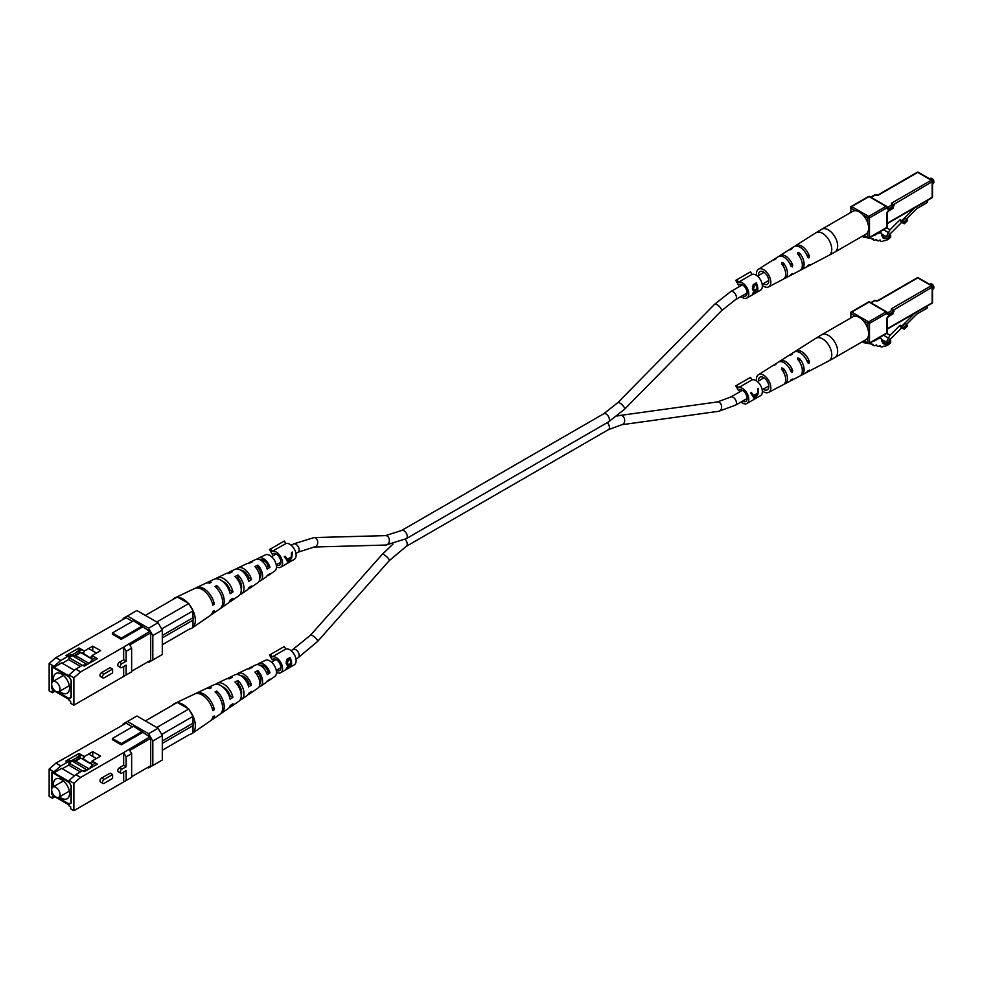 <?xml version="1.0" encoding="UTF-8"?>
<svg xmlns="http://www.w3.org/2000/svg" width="983" height="983" viewBox="0 0 983 983"><rect width="100%" height="100%" fill="white"/><g stroke="black" fill="none" stroke-linecap="round" stroke-linejoin="round"><path stroke-width="1.47" d="M867.94 237.911L863.897 237.198A2.396 1.388 -60 0 1 863.627 237.1A2.396 1.388 -60 0 1 863.135 236.006L863.135 235.773M872.953 235.822A11.98 6.918 120 0 0 877.635 233.401L881.014 232.75L882.992 237.911A11.44 6.611 120 0 0 883.336 238.119A11.44 6.611 120 0 0 886.457 238.562A4.976 2.875 120 0 0 890.684 235.244L890.684 237.186A11.218 6.476 -60 0 1 883.545 240.688A3.809 2.199 -60 0 1 881.014 241.327A3.809 2.199 -60 0 1 880.264 240.11L879.908 240.049A3.809 2.199 -60 0 1 877.377 240.688A3.809 2.199 -60 0 1 876.627 239.459L876.271 239.397A3.809 2.199 -60 0 1 873.74 240.036A3.809 2.199 -60 0 1 872.99 238.808L868.947 238.095M881.788 235.859L886.457 238.562M889.468 234.544L890.684 235.244M933.838 181.904A2.396 1.388 60 0 0 933.85 181.683A2.396 1.388 60 0 0 932.154 178.746L931.737 178.501A2.998 1.733 -120 0 0 930.237 178.353L929.513 178.771M932.511 183.956L933.236 183.538A2.998 1.733 -120 0 0 933.85 182.174A2.998 1.733 -120 0 0 931.737 178.501L932.154 178.746M881.825 234.089L886.31 236.682L890.008 229.789L900.109 219.701L900.92 221.814L904.311 223.768L907.493 220.597L906.916 219.098L903.733 222.269L904.311 223.768M883.508 229.727L888.902 232.848M901.743 222.293L889.05 234.974L889.05 236.731L886.31 236.682M886.703 227.884L890.008 229.789M900.109 219.701L901.804 220.683L914.694 207.818M903.733 222.269L901.804 220.683M902.038 221.286L905.22 218.115L906.916 219.098M927.497 200.421L927.497 201.441A1.192 0.688 120 0 1 926.65 202.903L916.906 208.531L906.535 218.877M859.326 211.996A13.172 7.606 -120 0 0 852.728 211.345L821.751 229.236A13.172 7.606 60 0 1 828.337 229.887A13.172 7.606 60 0 1 837.663 246.02A13.172 7.606 60 0 1 834.936 252.053L865.912 234.163A13.172 7.606 -120 0 0 867.928 223.608A13.172 7.606 -120 0 0 859.326 211.996M788.477 261.429A7.852 4.534 -120 0 1 789.865 263.579L792.728 265.238L792.224 266.897L790.971 266.172L792.224 266.897M773.338 259.942A10.96 6.328 60 0 1 774.1 259.303L778.229 256.686A11.169 6.451 60 0 1 790.971 266.172M792.728 265.238A11.243 6.488 -120 0 0 779.875 255.641A11.243 6.488 -120 0 0 779.114 256.268M806.613 254.671L809.439 256.293A12.029 6.942 -120 0 0 795.566 245.676A12.029 6.942 -120 0 0 794.805 246.303M809.439 256.293L808.898 257.939L807.682 257.239L808.898 257.939M789.03 249.977A11.735 6.783 60 0 1 789.791 249.35L793.92 246.721A11.943 6.893 60 0 1 807.682 257.239M756.541 275.412A10.186 5.873 60 0 1 756.418 273.852A10.186 5.873 60 0 1 758.409 269.268A10.186 5.873 60 0 1 766.298 271.836A10.186 5.873 60 0 1 770.819 282.17A10.186 5.873 60 0 1 768.583 286.889A10.186 5.873 60 0 1 762.329 285.439M768.583 286.889L783.316 279.184A10.874 6.279 -120 0 0 785.712 274.134A10.874 6.279 -120 0 0 781.657 263.972L781.657 262.51L783.353 262.916A10.96 6.328 60 0 1 787.457 273.188A10.96 6.328 60 0 1 785.061 278.287A10.96 6.328 60 0 1 784.127 278.619M781.657 263.972L781.657 262.51M790.197 275.449A11.243 6.488 -120 0 0 791.118 275.117L799.793 270.583A11.661 6.734 -120 0 0 802.349 265.164A11.661 6.734 -120 0 0 797.754 253.97L797.754 252.545L799.437 252.914A11.735 6.783 60 0 1 804.106 264.218A11.735 6.783 60 0 1 801.526 269.674A11.735 6.783 60 0 1 800.592 270.018M797.754 253.97L797.754 252.545M789.791 249.35A11.735 6.783 60 0 1 792.163 248.711L790.467 249.768A11.661 6.734 -120 0 0 788.145 250.395L779.875 255.641M774.1 259.303A10.96 6.328 60 0 1 776.066 258.713L774.371 259.77A10.874 6.279 -120 0 0 772.441 260.36L758.409 269.268M791.118 275.117A11.243 6.488 -120 0 0 792.728 273.544L790.971 274.49A11.169 6.451 60 0 1 789.386 276.014L785.061 278.287M806.662 266.848A12.029 6.942 -120 0 0 807.596 266.504A12.029 6.942 -120 0 0 809.439 264.611L807.682 265.545A11.943 6.893 60 0 1 805.863 267.413L801.526 269.674M783.353 262.916L783.353 266.147A7.704 4.448 60 0 1 784.815 269.453M763.189 283.706A7.311 4.215 -120 0 0 767.231 284.357A7.311 4.215 -120 0 0 768.78 280.991A7.311 4.215 -120 0 0 765.56 273.606A7.311 4.215 -120 0 0 759.92 271.713A7.311 4.215 -120 0 0 758.446 275.031A7.311 4.215 -120 0 0 758.471 275.535M55.146 691.43L52.32 690.766L52.32 692.732L49.15 690.889L49.15 663.513L55.92 657.639L126.131 617.693L132.484 621.367M123.674 659.826L119.447 662.272A2.359 1.364 120 0 0 117.899 664.348A2.359 1.364 120 0 0 118.267 666.241L120.725 667.666A2.359 1.364 -60 0 1 120.356 665.761A2.359 1.364 -60 0 1 121.904 663.685L126.131 661.24L123.674 659.826L123.674 647.084L149.846 631.381L133.541 620.752L112.369 632.978L112.369 634.195L121.265 639.331L142.437 627.105M80.655 671.917L73.885 677.791L69.007 674.977L75.789 669.116L80.655 671.917L123.674 647.084L126.131 651.336L126.131 661.24M73.885 677.791L73.885 705.167L131.636 671.819L131.636 648.153L126.131 651.336M123.674 666.511L123.674 676.427M110.133 667.641L101.667 672.532A2.359 1.364 120 0 0 100.119 674.608A2.359 1.364 120 0 0 100.487 676.501L102.945 677.926A2.359 1.364 -60 0 1 102.576 676.034A2.359 1.364 -60 0 1 104.124 673.945L112.59 669.054L110.133 667.641M120.725 667.666A2.359 1.364 -60 0 0 121.904 667.543L126.131 665.098L126.131 675.002M51.988 686.257L51.78 688.739L54.249 690.164M57.432 692.007L69.142 698.766L71.255 697.549L71.255 680.433L69.142 676.759L51.78 666.744L51.78 683.21M52.32 692.732L54.016 691.749L54.016 690.766L69.007 699.429L69.007 700.4L70.702 701.383L70.702 703.337L73.885 705.167M149.846 660.723L150.694 660.232L150.694 632.855L129.781 644.934M71.489 656.091L67.569 656.546L60.799 660.453L54.016 666.327L54.016 667.297L69.007 675.96L69.007 674.977M54.016 666.327L49.15 663.513M51.78 685.372L51.78 688.739M54.016 667.297L61.646 662.898L74.425 670.283M80.151 652.22L73.922 655.808L72.226 654.838L65.873 655.563L79.009 647.981L79.009 650.451M78.37 651.287L72.226 654.838M75.789 669.116L82.56 665.196L84.255 666.179L97.378 658.598L92.095 655.538L100.561 650.648L92.771 646.15L84.292 651.041L79.009 647.981M147.733 661.952L148.58 662.431L152.82 659.986L152.82 635.546L148.58 628.211L127.409 615.985L123.17 618.43L123.17 619.401M149.846 631.381L150.694 632.855M55.92 657.639L60.799 660.453M67.569 656.546L65.873 655.563M152.82 659.986L162.306 654.518L162.306 630.066L152.82 635.546M148.58 628.211L158.066 622.731L136.895 610.504L127.409 615.985M158.066 622.731L162.306 630.066M131.636 671.242L150.694 660.232M129.178 643.902L131.636 648.153M142.437 625.888L121.265 638.114L112.369 632.978M121.265 638.114L121.265 639.331M80.692 652.638L73.922 656.546M68.921 659.433L62.273 663.267M92.771 649.824L92.771 646.15M82.56 665.196L86.799 664.705M73.922 655.808L72.865 655.931M112.59 669.054L112.59 672.913L104.124 677.803A2.359 1.364 -60 0 1 102.945 677.926M60.012 689.046A5.898 3.404 60 0 1 58.796 691.749A5.898 3.404 60 0 1 54.249 690.164A5.898 3.404 60 0 1 51.669 684.229A5.898 3.404 60 0 1 52.885 681.526A5.898 3.404 60 0 1 57.432 683.111A5.898 3.404 60 0 1 60.012 689.046M59.594 691.282A11.378 6.574 -120 0 0 67.2 693.224A11.378 6.574 -120 0 0 69.56 688.014A11.378 6.574 -120 0 0 64.595 676.562A11.378 6.574 -120 0 0 55.822 673.515A11.378 6.574 -120 0 0 53.475 678.725A11.378 6.574 -120 0 0 53.696 681.059M92.095 657.111L90.35 658.106L78.751 651.41L76.699 651.79L81.134 649.222M89.318 663.255L92.476 659.335L82.56 652.872L82.56 653.609M92.476 659.335L95.56 657.541M89.084 663.39L75.568 655.587M71.255 680.433L68.921 676.882L52.197 666.978M82.351 665.319L68.921 657.566L68.921 659.765L80.446 666.425M51.988 667.101L51.988 682.571M51.988 688.616L53.807 689.673M57.874 692.02L68.921 698.397L71.046 697.18L71.046 680.555M87.131 664.508L72.312 655.612L68.921 657.566M86.049 664.791L87.131 664.176M92.095 656.374L90.35 657.381M89.342 648.964L96.408 653.044M82.56 652.872L84.292 651.876M241.597 587.711A8.933 5.161 60 0 1 240.982 587.416M260.851 575.116A7.95 4.583 60 0 1 259.709 574.391M248.158 588.903A11.771 6.795 -120 0 0 249.756 588.264L257.816 582.698A10.985 6.34 -120 0 0 259.844 577.832A10.985 6.34 -120 0 0 254.867 566.589L257.829 565.114L257.829 567.363A8.22 4.743 60 0 1 260.851 574.994A8.22 4.743 60 0 1 259.831 578.188M229.236 602.014A13.615 7.852 -120 0 0 230.808 601.313L238.869 595.759A12.828 7.409 -120 0 0 241.24 590.07A12.828 7.409 -120 0 0 234.962 576.493L237.935 575.006L237.935 577.955A9.203 5.308 60 0 1 241.646 586.876A9.203 5.308 60 0 1 241.216 589.308M249.756 588.264A11.771 6.795 -120 0 0 251.464 585.954L248.699 587.773A12.042 6.955 60 0 1 246.93 590.205L241.695 593.818A12.558 7.25 60 0 1 240.11 594.482M240.565 585.438A11.771 6.795 -120 0 0 241.634 586.433M211.026 614.854A15.445 8.921 -120 0 0 211.873 614.375A15.445 8.921 -120 0 0 214.368 610.504L212.795 611.549A15.605 9.007 60 0 1 210.264 615.493L192.127 627.99A17.362 10.027 -120 0 0 195.334 620.285A17.362 10.027 -120 0 0 189.596 604.987L193 610.873L193 617.717L162.306 635.448M230.808 601.313A13.615 7.852 -120 0 0 232.922 598.229L230.157 600.06A13.885 8.011 60 0 1 227.995 603.267L221.544 607.703A14.512 8.38 60 0 1 220.683 608.182M267.069 575.792A9.928 5.738 -120 0 0 268.691 575.202A9.928 5.738 -120 0 0 269.969 573.654L267.216 575.485A10.199 5.886 60 0 1 265.877 577.144L260.63 580.756A10.715 6.181 60 0 1 259.021 581.371M268.691 575.202L274.736 571.037A9.338 5.394 -120 0 0 276.469 566.896A9.338 5.394 -120 0 0 272.524 557.644A9.338 5.394 -120 0 0 265.41 554.867L258.775 558.025A9.928 5.738 -120 0 0 257.448 559.143M257.829 565.114A10.715 6.181 60 0 1 262.608 576.013A10.715 6.181 60 0 1 260.63 580.756M237.935 575.006A12.558 7.25 60 0 1 244.005 588.252A12.558 7.25 60 0 1 241.695 593.818M211.873 614.375L219.934 608.821A14.671 8.466 -120 0 0 222.637 602.321A14.671 8.466 -120 0 0 215.068 586.409L216.752 585.561A14.512 8.38 60 0 1 224.222 601.277A14.512 8.38 60 0 1 221.544 607.703M162.306 644.737L189.596 628.973A17.362 10.027 -120 0 0 192.127 627.99M248.588 563.32A10.715 6.181 60 0 1 249.94 562.227A10.715 6.181 60 0 1 252.238 561.895L249.277 563.357A10.985 6.34 -120 0 0 246.844 563.689L237.997 567.891A11.771 6.795 -120 0 0 236.633 568.96M227.786 573.138A12.558 7.25 60 0 1 229.162 572.094A12.558 7.25 60 0 1 232.344 571.787L229.371 573.261A12.828 7.409 -120 0 0 226.065 573.568L217.218 577.771A13.615 7.852 -120 0 0 215.83 578.79M206.221 583.103A14.512 8.38 60 0 1 207.044 582.6A14.512 8.38 60 0 1 211.173 582.341L209.477 583.177A14.671 8.466 -120 0 0 205.287 583.447L196.44 587.65A15.445 8.921 -120 0 0 195.605 588.141M176.498 597.418A17.362 10.027 -120 0 0 174.777 597.947A17.362 10.027 -120 0 0 172.664 599.63M188.036 603.12A17.362 10.027 -120 0 0 178.058 597.357L188.761 603.537L189.596 604.987M174.777 597.947L194.671 588.485A15.605 9.007 60 0 1 212.795 605.184L214.368 604.14A15.445 8.921 -120 0 0 196.44 587.65M207.044 582.6L214.122 579.245A13.885 8.011 60 0 1 230.157 593.695L232.922 591.877A13.615 7.852 -120 0 0 217.218 577.771M229.162 572.094L234.9 569.366A12.042 6.955 60 0 1 248.699 581.42L251.464 579.589A11.771 6.795 -120 0 0 237.997 567.891M249.94 562.227L255.678 559.499A10.199 5.886 60 0 1 267.216 569.132L269.969 567.302A9.928 5.738 -120 0 0 258.775 558.025M237.935 577.955L236.829 578.545M257.829 567.363L256.256 568.199M229.248 590.697L230.034 590.205A9.769 5.64 -120 0 0 222.207 581.076M247.925 579.048L249.166 578.274A8.786 5.075 -120 0 0 240.823 570.214M266.59 567.388L268.285 566.331A7.803 4.497 -120 0 0 259.967 559.819M145.361 615.395L177.333 596.939L178.058 597.357M193 617.717A4.227 2.433 60 0 1 193 620.162L193 627.007M193 620.162L162.306 637.893M156.788 621.993L188.761 603.537M193 610.873L161.667 628.96M216.752 585.561L216.752 588.129M214.368 604.14L212.205 602.886M232.922 591.877L230.034 590.205M251.464 579.589L249.166 578.274M269.969 567.302L268.285 566.331M739.966 389.747L738.503 390.595L735.763 385.864L750.508 377.349L751.983 379.905L738.442 387.72L736.967 385.164M742.497 401.138A6.586 3.809 -120 0 0 745.741 401.433A6.586 3.809 -120 0 0 747.105 398.422A6.586 3.809 -120 0 0 744.229 391.787A6.586 3.809 -120 0 0 739.155 390.018A6.586 3.809 -120 0 0 738.503 390.595M740.985 402.022A8.982 5.185 -120 0 0 746.933 403.509L760.486 395.682A8.982 5.185 -120 0 0 762.353 391.578A8.982 5.185 -120 0 0 758.729 382.854A8.982 5.185 -120 0 0 751.983 379.905M754.981 398.766L758.004 394.072L758.557 388.383L757.733 388.85L757.524 393.311L753.691 395.522L751.356 392.536L750.533 393.016L753.322 396.788L753.85 399.405L755.128 398.287M746.933 403.509A8.982 5.185 -120 0 0 748.8 399.393A8.982 5.185 -120 0 0 745.175 390.681A8.982 5.185 -120 0 0 738.442 387.72M757.819 390.005L758.298 388.531M753.691 395.522L751.27 392.586M756.259 394.036L757.18 394.576L754.797 398.656L753.334 395.326M754.797 398.656L754.158 396.321L757.18 394.576M752.88 395.584L754.158 396.321M739.966 284.247L738.503 285.095L735.763 280.364L750.508 271.849L751.983 274.404L738.442 282.232L736.967 279.676M742.497 295.65A6.586 3.809 -120 0 0 745.741 295.932A6.586 3.809 -120 0 0 747.105 292.922A6.586 3.809 -120 0 0 744.229 286.299A6.586 3.809 -120 0 0 739.155 284.529A6.586 3.809 -120 0 0 738.503 285.095M740.985 296.522A8.982 5.185 -120 0 0 746.933 298.009L760.486 290.194A8.982 5.185 -120 0 0 762.353 286.078A8.982 5.185 -120 0 0 758.729 277.366A8.982 5.185 -120 0 0 751.983 274.404M753.887 290.956L752.56 289.199L753.175 284.64L756.234 282.871A8.982 5.185 60 0 1 757.844 288.683A8.982 5.185 60 0 1 756.283 292.59L753.15 293.376L754.465 290.931L753.457 290.821M752.486 294.015L753.15 293.376M746.933 298.009A8.982 5.185 -120 0 0 748.8 293.905A8.982 5.185 -120 0 0 745.175 285.181A8.982 5.185 -120 0 0 738.442 282.232M756.234 282.871L756.234 284.959M756.234 289.272L757.057 289.776L753.912 292.922L756.16 292.393A8.982 5.185 -120 0 0 757.057 289.776M756.234 292.565L752.953 294.126M752.818 290.01L754.465 290.931M752.388 288.228L754.981 289.874L757.082 288.781A8.982 5.185 -120 0 0 756.074 284.566L752.413 286.618M752.425 288.928L753.973 289.825L753.42 290.329M753.445 292.651L755.128 292.995M755.669 289.567L756.541 290.071M753.973 289.825L754.981 289.874M754.391 284.849L754.993 285.193L753.31 288.769M756.074 284.566L754.993 285.193M273.741 658.917L272.266 659.765L269.526 655.034L284.284 646.519L285.758 649.075L272.205 656.902L270.73 654.346M276.272 670.32A6.586 3.809 -120 0 0 279.504 670.615A6.586 3.809 -120 0 0 280.868 667.592A6.586 3.809 -120 0 0 277.992 660.969A6.586 3.809 -120 0 0 272.918 659.2A6.586 3.809 -120 0 0 272.266 659.765M267.069 681.28A9.928 5.738 -120 0 0 268.691 680.703L274.736 676.525A9.338 5.394 -120 0 0 276.469 672.384A8.982 5.185 -120 0 0 280.708 672.691L294.249 664.864A8.982 5.185 -120 0 0 296.116 660.748A8.982 5.185 -120 0 0 292.492 652.036A8.982 5.185 -120 0 0 285.758 649.075M287.65 665.638L286.323 663.881L286.938 659.31L289.997 657.541A8.982 5.185 60 0 1 291.607 663.353A8.982 5.185 60 0 1 290.046 667.26L286.913 668.047L288.24 665.602L287.22 665.503M286.25 668.686L286.913 668.047M280.708 672.691A8.982 5.185 -120 0 0 282.563 668.575A8.982 5.185 -120 0 0 278.939 659.863A8.982 5.185 -120 0 0 272.205 656.902M289.997 657.541L289.997 659.642M289.997 663.943L290.821 664.447L287.687 667.592L289.924 667.064A8.982 5.185 -120 0 0 290.821 664.447M289.997 667.236L286.717 668.796M286.631 664.68L288.24 665.602M286.164 662.911L288.744 664.545L290.845 663.464A8.982 5.185 -120 0 0 289.838 659.237L286.176 661.289M286.188 663.599L287.736 664.496L287.196 665M287.208 667.322L288.891 667.666M289.444 664.238L290.317 664.741M287.736 664.496L288.744 664.545M288.154 659.519L288.756 659.863L287.085 663.439M289.838 659.237L288.756 659.863M273.741 553.429L272.266 554.277L269.526 549.546L284.284 541.031L285.758 543.587L272.205 551.402L270.73 548.846M276.272 564.82A6.586 3.809 -120 0 0 279.504 565.114A6.586 3.809 -120 0 0 280.868 562.104A6.586 3.809 -120 0 0 277.992 555.469A6.586 3.809 -120 0 0 272.918 553.699A6.586 3.809 -120 0 0 272.266 554.277M276.469 566.884A8.982 5.185 -120 0 0 280.708 567.191L294.249 559.364A8.982 5.185 -120 0 0 296.116 555.26A8.982 5.185 -120 0 0 292.492 546.536A8.982 5.185 -120 0 0 285.758 543.587M288.744 562.448L291.779 557.754L292.332 552.065L291.496 552.532L291.287 556.992L287.454 559.204L285.131 556.218L284.296 556.697L287.085 560.47L287.626 563.087L288.904 561.969M280.708 567.191A8.982 5.185 -120 0 0 282.563 563.075A8.982 5.185 -120 0 0 278.939 554.363A8.982 5.185 -120 0 0 272.205 551.402M291.582 553.687L292.074 552.213M287.454 559.204L285.033 556.267M290.022 557.717L290.943 558.258L288.56 562.337L287.11 559.008M288.56 562.337L287.921 560.003L290.943 558.258M286.655 559.266L287.921 560.003M867.94 343.411L863.897 342.686A2.396 1.388 -60 0 1 863.627 342.588A2.396 1.388 -60 0 1 863.135 341.494L863.135 341.261M872.953 341.322A11.98 6.918 120 0 0 877.635 338.902L881.014 338.238L882.992 343.399A11.44 6.611 120 0 0 883.336 343.62A11.44 6.611 120 0 0 886.457 344.062A4.976 2.875 120 0 0 890.684 340.732L890.684 342.674A11.218 6.476 -60 0 1 883.545 346.188A3.809 2.199 -60 0 1 881.014 346.827A3.809 2.199 -60 0 1 880.264 345.598L879.908 345.537A3.809 2.199 -60 0 1 877.377 346.176A3.809 2.199 -60 0 1 876.627 344.959L876.271 344.898A3.809 2.199 -60 0 1 873.74 345.537A3.809 2.199 -60 0 1 872.99 344.308L868.947 343.583M881.788 341.359L886.457 344.062M889.468 340.044L890.684 340.732M933.838 287.405A2.396 1.388 60 0 0 933.85 287.183A2.396 1.388 60 0 0 932.154 284.247L931.737 284.001A2.998 1.733 -120 0 0 930.237 283.854L929.513 284.271M932.511 289.457L933.236 289.039A2.998 1.733 -120 0 0 933.85 287.663A2.998 1.733 -120 0 0 931.737 284.001L932.154 284.247M881.825 339.59L886.31 342.17L890.008 335.277L900.109 325.201L900.92 327.314L904.311 329.268L907.493 326.086L906.916 324.587L903.733 327.769L904.311 329.268M883.508 335.228L888.902 338.336M901.743 327.794L889.05 340.462L889.05 342.231L886.31 342.17M886.703 333.372L890.008 335.277M900.109 325.201L901.804 326.172L914.694 313.307M903.733 327.769L901.804 326.172M902.038 326.786L905.22 323.616L906.916 324.587M927.497 305.922L927.497 306.929A1.192 0.688 120 0 1 926.65 308.404L916.906 314.019L906.535 324.378M859.326 317.497A13.172 7.606 -120 0 0 852.728 316.845L821.751 334.724A13.172 7.606 60 0 1 828.337 335.375A13.172 7.606 60 0 1 837.663 351.509A13.172 7.606 60 0 1 834.936 357.542L865.912 339.663A13.172 7.606 -120 0 0 867.928 329.108A13.172 7.606 -120 0 0 859.326 317.497M788.477 366.929A7.852 4.534 -120 0 1 789.865 369.08L792.728 370.726L792.224 372.397L790.971 371.672L792.224 372.397M773.338 365.443A10.96 6.328 60 0 1 774.1 364.804L778.229 362.186A11.169 6.451 60 0 1 790.971 371.672M792.728 370.726A11.243 6.488 -120 0 0 779.875 361.13A11.243 6.488 -120 0 0 779.114 361.769M806.613 360.171L809.439 361.793A12.029 6.942 -120 0 0 795.566 351.177A12.029 6.942 -120 0 0 794.805 351.803M809.439 361.793L808.898 363.44L807.682 362.739L808.898 363.44M789.03 355.477A11.735 6.783 60 0 1 789.791 354.838L793.92 352.221A11.943 6.893 60 0 1 807.682 362.739M756.541 380.913A10.186 5.873 60 0 1 756.418 379.352A10.186 5.873 60 0 1 758.409 374.756A10.186 5.873 60 0 1 766.298 377.325A10.186 5.873 60 0 1 770.819 387.658A10.186 5.873 60 0 1 768.583 392.389A10.186 5.873 60 0 1 762.329 390.939M768.583 392.389L783.316 384.685A10.874 6.279 -120 0 0 785.712 379.635A10.874 6.279 -120 0 0 781.657 369.473L781.657 368.011L783.353 368.416A10.96 6.328 60 0 1 787.457 378.688A10.96 6.328 60 0 1 785.061 383.775A10.96 6.328 60 0 1 784.127 384.12M781.657 369.473L781.657 368.011M790.197 380.949A11.243 6.488 -120 0 0 791.118 380.605L799.793 376.071A11.661 6.734 -120 0 0 802.349 370.665A11.661 6.734 -120 0 0 797.754 359.471L797.754 358.033L799.437 358.414A11.735 6.783 60 0 1 804.106 369.719A11.735 6.783 60 0 1 801.526 375.174A11.735 6.783 60 0 1 800.592 375.518M797.754 359.471L797.754 358.033M789.791 354.838A11.735 6.783 60 0 1 792.163 354.212L790.467 355.256A11.661 6.734 -120 0 0 788.145 355.895L779.875 361.13M774.1 364.804A10.96 6.328 60 0 1 776.066 364.214L774.371 365.271A10.874 6.279 -120 0 0 772.441 365.848L758.409 374.756M791.118 380.605A11.243 6.488 -120 0 0 792.728 379.045L790.971 379.979A11.169 6.451 60 0 1 789.386 381.515L785.061 383.775M806.662 372.348A12.029 6.942 -120 0 0 807.596 371.992A12.029 6.942 -120 0 0 809.439 370.099L807.682 371.046A11.943 6.893 60 0 1 805.863 372.901L801.526 375.174M783.353 368.416L783.353 371.635A7.704 4.448 60 0 1 784.815 374.953M763.189 389.194A7.311 4.215 -120 0 0 767.231 389.858A7.311 4.215 -120 0 0 768.78 386.491A7.311 4.215 -120 0 0 765.56 379.106A7.311 4.215 -120 0 0 759.92 377.202A7.311 4.215 -120 0 0 758.446 380.519A7.311 4.215 -120 0 0 758.471 381.035M55.146 796.918L52.32 796.267L52.32 798.221L49.15 796.39L49.15 769.013L55.92 763.14L126.131 723.193L132.484 726.855M123.674 765.315L119.447 767.76A2.359 1.364 120 0 0 117.899 769.849A2.359 1.364 120 0 0 118.267 771.741L120.725 773.154A2.359 1.364 -60 0 1 120.356 771.262A2.359 1.364 -60 0 1 121.904 769.185L126.131 766.74L123.674 765.315L123.674 752.573L149.846 736.881L133.541 726.253L112.369 738.466L112.369 739.695L121.265 744.831L142.437 732.605M80.655 777.418L73.885 783.291L69.007 780.477L75.789 774.604L80.655 777.418L123.674 752.573L126.131 756.836L126.131 766.74M73.885 783.291L73.885 810.668L131.636 777.32L131.636 753.654L126.131 756.836M123.674 772.011L123.674 781.915M110.133 773.142L101.667 778.032A2.359 1.364 120 0 0 100.119 780.109A2.359 1.364 120 0 0 100.487 782.001L102.945 783.414A2.359 1.364 -60 0 1 102.576 781.522A2.359 1.364 -60 0 1 104.124 779.445L112.59 774.555L110.133 773.142M120.725 773.154A2.359 1.364 -60 0 0 121.904 773.043L126.131 770.598L126.131 780.502M51.988 791.757L51.78 794.239L54.249 795.665M57.432 797.508L69.142 804.266L71.255 803.037L71.255 785.921L69.142 782.259L51.78 772.233L51.78 788.71M52.32 798.221L54.016 797.25L54.016 796.267L69.007 804.917L69.007 805.9L70.702 806.883L70.702 808.837L73.885 810.668M149.846 766.224L150.694 765.732L150.694 738.344L129.781 750.422M71.489 761.592L67.569 762.034L60.799 765.954L54.016 771.815L54.016 772.798L69.007 781.448L69.007 780.477M54.016 771.815L49.15 769.013M51.78 790.873L51.78 794.239M54.016 772.798L61.646 768.399L74.425 775.784M80.151 757.709L73.922 761.309L72.226 760.326L65.873 761.063L79.009 753.482L79.009 755.952M78.37 756.787L72.226 760.326M75.789 774.604L82.56 770.697L84.255 771.667L97.378 764.098L92.095 761.039L100.561 756.148L92.771 751.651L84.292 756.541L79.009 753.482M147.733 767.44L148.58 767.932L152.82 765.487L152.82 741.035L148.58 733.699L127.409 721.485L123.17 723.93L123.17 724.901M149.846 736.881L150.694 738.344M55.92 763.14L60.799 765.954M67.569 762.034L65.873 761.063M152.82 765.487L162.306 760.006L162.306 735.567L152.82 741.035M148.58 733.699L158.066 728.231L136.895 716.005L127.409 721.485M158.066 728.231L162.306 735.567M131.636 776.73L150.694 765.732M129.178 749.402L131.636 753.654M142.437 731.377L121.265 743.603L112.369 738.466M121.265 743.603L121.265 744.831M80.692 758.126L73.922 762.034M68.921 764.921L62.273 768.767M92.771 755.313L92.771 751.651M82.56 770.697L86.799 770.205M73.922 761.309L72.865 761.432M112.59 774.555L112.59 778.413L104.124 783.304A2.359 1.364 -60 0 1 102.945 783.414M60.012 794.547A5.898 3.404 60 0 1 58.796 797.25A5.898 3.404 60 0 1 54.249 795.665A5.898 3.404 60 0 1 51.669 789.73A5.898 3.404 60 0 1 52.885 787.027A5.898 3.404 60 0 1 57.432 788.612A5.898 3.404 60 0 1 60.012 794.547M59.594 796.783A11.378 6.574 -120 0 0 67.2 798.712A11.378 6.574 -120 0 0 69.56 793.502A11.378 6.574 -120 0 0 64.595 782.05A11.378 6.574 -120 0 0 55.822 779.003A11.378 6.574 -120 0 0 53.475 784.213A11.378 6.574 -120 0 0 53.696 786.56M92.095 762.599L90.35 763.607L78.751 756.91L76.699 757.279L81.134 754.711M89.318 768.755L92.476 764.823L82.56 758.372L82.56 759.109M92.476 764.823L95.56 763.041M89.084 768.89L75.568 761.088M71.255 785.921L68.921 782.382L52.197 772.478M82.351 770.819L68.921 763.066L68.921 765.265L80.446 771.913M51.988 772.601L51.988 788.071M51.988 794.117L53.807 795.161M57.874 797.52L68.921 803.897L71.046 802.669L71.046 786.044M87.131 770.008L72.312 761.112L68.921 763.066M86.049 770.291L87.131 769.664M92.095 761.874L90.35 762.869M89.342 754.465L96.408 758.544M82.56 758.372L84.292 757.365M241.597 693.199A8.933 5.161 60 0 1 240.982 692.917M260.851 680.605A7.95 4.583 60 0 1 259.709 679.88M248.158 694.403A11.771 6.795 -120 0 0 249.756 693.752L257.816 688.198A10.985 6.34 -120 0 0 259.844 683.332A10.985 6.34 -120 0 0 254.867 672.089L257.829 670.615L257.829 672.864A8.22 4.743 60 0 1 260.851 680.482A8.22 4.743 60 0 1 259.831 683.689M229.236 707.502A13.615 7.852 -120 0 0 230.808 706.814L238.869 701.26A12.828 7.409 -120 0 0 241.24 695.571A12.828 7.409 -120 0 0 234.962 681.981L237.935 680.506L237.935 683.455A9.203 5.308 60 0 1 241.646 692.376A9.203 5.308 60 0 1 241.216 694.797M249.756 693.752A11.771 6.795 -120 0 0 251.464 691.442L248.699 693.273A12.042 6.955 60 0 1 246.93 695.706L241.695 699.318A12.558 7.25 60 0 1 240.11 699.982M240.565 690.926A11.771 6.795 -120 0 0 241.634 691.921M211.026 720.342A15.445 8.921 -120 0 0 211.873 719.875A15.445 8.921 -120 0 0 214.368 715.993L212.795 717.037A15.605 9.007 60 0 1 210.264 720.981L192.127 733.49A17.362 10.027 -120 0 0 195.334 725.786A17.362 10.027 -120 0 0 189.596 710.488L193 716.374L193 723.218L162.306 740.936M230.808 706.814A13.615 7.852 -120 0 0 232.922 703.73L230.157 705.548A13.885 8.011 60 0 1 227.995 708.755L221.544 713.203A14.512 8.38 60 0 1 220.683 713.67M268.691 680.703A9.928 5.738 -120 0 0 269.969 679.142L267.216 680.986A10.199 5.886 60 0 1 265.877 682.644L260.63 686.257A10.715 6.181 60 0 1 259.021 686.871M257.829 670.615A10.715 6.181 60 0 1 262.608 681.502A10.715 6.181 60 0 1 260.63 686.257M237.935 680.506A12.558 7.25 60 0 1 244.005 693.74A12.558 7.25 60 0 1 241.695 699.318M211.873 719.875L219.934 714.309A14.671 8.466 -120 0 0 222.637 707.809A14.671 8.466 -120 0 0 215.068 691.909L216.752 691.061A14.512 8.38 60 0 1 224.222 706.765A14.512 8.38 60 0 1 221.544 713.203M162.306 750.226L189.596 734.473A17.362 10.027 -120 0 0 192.127 733.49M276.469 672.384A9.338 5.394 -120 0 0 272.524 663.132A9.338 5.394 -120 0 0 265.41 660.367L258.775 663.513A9.928 5.738 -120 0 0 257.448 664.643M248.588 668.809A10.715 6.181 60 0 1 249.94 667.715A10.715 6.181 60 0 1 252.238 667.383L249.277 668.858A10.985 6.34 -120 0 0 246.844 669.19L237.997 673.392A11.771 6.795 -120 0 0 236.633 674.449M227.786 678.639A12.558 7.25 60 0 1 229.162 677.594A12.558 7.25 60 0 1 232.344 677.275L229.371 678.761A12.828 7.409 -120 0 0 226.065 679.069L217.218 683.271A13.615 7.852 -120 0 0 215.83 684.279M206.221 688.604A14.512 8.38 60 0 1 207.044 688.1A14.512 8.38 60 0 1 211.173 687.83L209.477 688.678A14.671 8.466 -120 0 0 205.287 688.936L196.44 693.138A15.445 8.921 -120 0 0 195.605 693.642M176.498 702.919A17.362 10.027 -120 0 0 174.777 703.435A17.362 10.027 -120 0 0 172.664 705.13M188.036 708.62A17.362 10.027 -120 0 0 178.058 702.857L188.761 709.038L189.596 710.488M174.777 703.435L194.671 693.986A15.605 9.007 60 0 1 212.795 710.684L214.368 709.64A15.445 8.921 -120 0 0 196.44 693.138M207.044 688.1L214.122 684.733A13.885 8.011 60 0 1 230.157 699.196L232.922 697.365A13.615 7.852 -120 0 0 217.218 683.271M229.162 677.594L234.9 674.866A12.042 6.955 60 0 1 248.699 686.92L251.464 685.09A11.771 6.795 -120 0 0 237.997 673.392M249.94 667.715L255.678 664.987A10.199 5.886 60 0 1 267.216 674.621L269.969 672.79A9.928 5.738 -120 0 0 258.775 663.513M237.935 683.455L236.829 684.033M257.829 672.864L256.256 673.699M229.248 696.197L230.034 695.706A9.769 5.64 -120 0 0 222.207 686.576M247.925 684.549L249.166 683.763A8.786 5.075 -120 0 0 240.823 675.714M266.59 672.888L268.285 671.819A7.803 4.497 -120 0 0 259.967 665.319M145.361 720.895L177.333 702.44L178.058 702.857M193 723.218A4.227 2.433 60 0 1 193 725.663L193 732.507M193 725.663L162.306 743.381M156.788 727.494L188.761 709.038M193 716.374L161.667 734.461M216.752 691.061L216.752 693.617M214.368 709.64L212.205 708.387M232.922 697.365L230.034 695.706M251.464 685.09L249.166 683.763M269.969 672.79L268.285 671.819M617.041 416.03L620.482 415.391A4.718 3.514 82.1 0 1 622.313 415.772A4.718 3.514 82.1 0 1 624.647 420.81A4.718 3.514 82.1 0 1 621.772 424.73L718.745 411.275L735.481 405.193L747.105 398.484M620.482 415.391L717.443 401.936A4.718 3.514 82.1 0 1 719.273 402.317A4.718 3.514 82.1 0 1 721.62 407.343A4.718 3.514 82.1 0 1 718.745 411.275M717.443 401.936L730.774 397.021A4.718 2.728 60 0 1 733.134 397.255A4.718 2.728 60 0 1 736.206 401.408A4.718 2.728 60 0 1 735.481 405.193M392.979 544.091L382.19 554.4A4.718 1.29 -138.4 0 1 384.292 554.891A4.718 1.29 -138.4 0 1 388.064 558.074A4.718 1.29 -138.4 0 1 389.243 560.666L406.286 546.351A4.718 2.728 -120 0 0 405.082 539.335M389.243 560.666L317.595 641.432A4.718 1.29 -138.4 0 0 316.415 638.839A4.718 1.29 -138.4 0 0 312.631 635.657A4.718 1.29 -138.4 0 0 310.542 635.165L291.226 650.795M317.595 641.432L298.218 657.639A4.718 2.728 -120 0 0 298.943 653.867A4.718 2.728 -120 0 0 295.858 649.714A4.718 2.728 -120 0 0 293.499 649.48M607.261 422.629A4.718 2.728 60 0 1 608.452 429.645L621.772 424.73M742.386 284.824L730.774 291.533A4.718 2.728 -120 0 1 733.134 291.767A4.718 2.728 -120 0 1 736.206 295.92A4.718 2.728 -120 0 1 735.481 299.692L721.448 310.788L624.488 409.297A4.718 1.573 -135.5 0 0 623.603 406.434A4.718 1.573 -135.5 0 0 619.941 403.067A4.718 1.573 -135.5 0 0 617.766 402.686L603.734 413.769A4.718 2.728 -120 0 1 606.093 414.003A4.718 2.728 -120 0 1 609.165 418.156A4.718 2.728 -120 0 1 608.452 421.94L406.286 538.659A4.718 2.728 60 0 0 407.011 534.875A4.718 2.728 60 0 0 403.927 530.722A4.718 2.728 60 0 0 401.568 530.488L603.734 413.769M721.448 310.788A4.718 1.573 -135.5 0 0 720.564 307.925A4.718 1.573 -135.5 0 0 716.914 304.558A4.718 1.573 -135.5 0 0 714.727 304.165L617.766 402.686M295.944 553.466L298.218 552.151A4.718 2.728 60 0 0 298.943 548.367A4.718 2.728 60 0 0 295.858 544.213A4.718 2.728 60 0 0 293.499 543.98L313.933 537.59L385.594 535.624A4.718 3.625 88.4 0 1 387.155 536.03A4.718 3.625 88.4 0 1 389.293 541.264A4.718 3.625 88.4 0 1 385.852 545.049L406.286 538.659M313.933 537.59A4.718 3.625 88.4 0 1 315.506 537.996A4.718 3.625 88.4 0 1 317.632 543.243A4.718 3.625 88.4 0 1 314.204 547.015L298.218 552.151M887.194 223.288L932.154 197.325L932.154 181.683L892.859 204.992M864.02 235.256L867.792 237.419L867.792 232.123M867.792 223.166L867.792 217.87L863.197 215.216M855.443 210.731L850.848 208.089L850.848 212.426M869.66 196.539A1.192 1.192 0 0 0 868.456 196.539A1.192 0.688 60 0 1 869.058 196.6A1.192 0.688 -60 0 1 869.66 196.539L886.592 206.319A1.192 0.688 -60 0 1 886.85 206.86A1.192 0.688 180 0 1 887.194 207.352A1.192 1.192 0 0 0 886.592 206.319A1.192 0.688 -60 0 0 886.002 206.381L869.058 196.6L851.696 206.614L868.64 216.395L886.002 206.381A1.192 0.688 60 0 1 886.85 207.843A2.396 1.388 120 0 0 888.534 208.814A1.192 0.688 -120 0 0 887.698 207.352L892.011 204.857A1.192 0.688 -60 0 1 892.859 205.349A1.192 0.688 0 0 1 893.215 205.84L893.215 207.597A1.192 0.688 0 0 1 892.859 208.089L892.859 206.332L888.534 208.814M887.858 211.148A1.192 0.688 -120 0 0 888.534 210.583A2.396 1.388 120 0 0 886.85 213.52L886.85 227.405A1.192 0.688 60 0 1 886.592 227.945L869.23 237.972A1.192 0.688 60 0 1 868.64 237.911A1.192 0.688 -60 0 1 867.792 237.419A1.192 0.688 180 0 0 869.488 237.419L886.85 227.405A1.192 0.688 180 0 0 887.194 226.913L887.194 213.028A1.192 0.688 180 0 1 886.85 213.52M888.534 210.583L892.859 208.089A1.192 0.688 -120 0 1 892.613 208.629A1.192 1.192 0 0 0 893.215 207.597M887.096 207.413L887.194 207.352A1.192 0.688 180 0 1 886.85 207.843L869.488 217.87L869.488 237.419A1.192 0.688 60 0 1 869.23 237.972A1.192 1.192 0 0 1 868.038 237.972L863.676 235.453M870.754 197.165L874.477 195.015A1.192 0.688 60 0 1 875.079 195.076L871.11 197.374M875.902 195.396A1.192 0.688 120 0 0 875.079 195.076A2.396 1.388 0 0 0 878.458 195.076L917.753 172.394L931.306 180.221L892.011 202.903A2.396 1.388 0 0 0 892.011 204.857A1.192 0.688 -120 0 1 892.859 206.332A1.192 0.688 0 0 0 892.613 204.796L892.503 204.857M892.011 208.58A1.192 0.688 -120 0 0 892.613 208.629L888.288 211.124L887.194 213.028A1.192 0.688 180 0 0 886.985 212.635M892.515 204.759A1.192 0.688 180 0 1 892.859 204.366A1.192 0.688 60 0 0 892.011 202.903M868.64 216.395A1.192 0.688 60 0 1 869.488 217.87A1.192 0.688 180 0 1 867.792 217.87A1.192 0.688 -60 0 1 868.64 216.395M850.504 212.635L850.504 207.597A1.192 0.688 180 0 0 850.848 208.089A1.192 0.688 -60 0 1 851.696 206.614A1.192 0.688 60 0 0 851.094 206.565A1.192 1.192 0 0 0 850.504 207.597A1.192 0.688 180 0 1 850.848 207.106A1.192 0.688 60 0 1 851.094 206.565L868.456 196.539M932.154 197.325A1.192 0.688 0 0 0 932.511 196.846A1.192 1.192 0 0 1 931.909 197.878A1.192 0.688 -120 0 0 932.154 197.325M931.306 197.816A1.192 0.688 -120 0 0 931.909 197.878L887.194 223.694M932.154 181.683A1.192 0.688 0 0 0 932.154 180.7A1.192 0.688 -60 0 0 931.306 180.221A1.192 0.688 60 0 1 932.154 181.683M918.355 172.332A1.192 1.192 0 0 0 917.164 172.332A1.192 0.688 -120 0 1 917.753 172.394A1.192 0.688 -60 0 1 918.355 172.332L931.909 180.159A1.192 1.192 0 0 1 932.511 181.191L932.511 196.846M878.458 195.076A1.192 0.688 -120 0 0 877.635 195.396M807.596 266.504L828.902 255.359A13.037 7.52 -120 0 0 831.765 249.313A13.037 7.52 -120 0 0 825.966 236.08A13.037 7.52 -120 0 0 815.878 232.799L821.751 229.236M799.437 252.914L799.437 256.231M121.904 663.685L119.447 662.272M104.124 673.945L101.667 672.532M81.847 649.628L78.751 651.41M887.194 328.777L932.154 302.825L932.154 287.183L892.859 310.481M864.02 340.745L867.792 342.92L867.792 337.624M867.792 328.654L867.792 323.358L863.197 320.716M855.443 316.231L850.848 313.577L850.848 317.927M869.66 302.027A1.192 1.192 0 0 0 868.456 302.027A1.192 0.688 60 0 1 869.058 302.088A1.192 0.688 -60 0 1 869.66 302.027L886.592 311.808A1.192 0.688 -60 0 1 886.85 312.361A1.192 0.688 180 0 1 887.194 312.852A1.192 1.192 0 0 0 886.592 311.808A1.192 0.688 -60 0 0 886.002 311.869L869.058 302.088L851.696 312.115L868.64 321.896L886.002 311.869A1.192 0.688 60 0 1 886.85 313.331A2.396 1.388 120 0 0 888.534 314.314A1.192 0.688 -120 0 0 887.698 312.852L892.011 310.358A1.192 0.688 -60 0 1 892.859 310.849A1.192 0.688 0 0 1 893.215 311.328L893.215 313.098A1.192 0.688 0 0 1 892.859 313.577L892.859 311.82L888.534 314.314M887.858 316.637A1.192 0.688 -120 0 0 888.534 316.071A2.396 1.388 120 0 0 886.85 319.008L886.85 332.893A1.192 0.688 60 0 1 886.592 333.446L869.23 343.472A1.192 0.688 60 0 1 868.64 343.411A1.192 0.688 -60 0 1 867.792 342.92A1.192 0.688 180 0 0 869.488 342.92L886.85 332.893A1.192 0.688 180 0 0 887.194 332.401L887.194 318.517A1.192 0.688 180 0 1 886.85 319.008M888.534 316.071L892.859 313.577A1.192 0.688 -120 0 1 892.613 314.13A1.192 1.192 0 0 0 893.215 313.098M887.096 312.913L887.194 312.852A1.192 0.688 180 0 1 886.85 313.331L869.488 323.358L869.488 342.92A1.192 0.688 60 0 1 869.23 343.472A1.192 1.192 0 0 1 868.038 343.472L863.676 340.954M870.754 302.666L874.477 300.515A1.192 0.688 60 0 1 875.079 300.577L871.11 302.862M875.902 300.884A1.192 0.688 120 0 0 875.079 300.577A2.396 1.388 0 0 0 878.458 300.577L917.753 277.882L931.306 285.709L892.011 308.404A2.396 1.388 0 0 0 892.011 310.358A1.192 0.688 -120 0 1 892.859 311.82A1.192 0.688 0 0 0 892.613 310.296L892.503 310.358M892.011 314.068A1.192 0.688 -120 0 0 892.613 314.13L888.288 316.624L887.194 318.517A1.192 0.688 180 0 0 886.985 318.136M892.515 310.259A1.192 0.688 180 0 1 892.859 309.866A1.192 0.688 60 0 0 892.011 308.404M868.64 321.896A1.192 0.688 60 0 1 869.488 323.358A1.192 0.688 180 0 1 867.792 323.358A1.192 0.688 -60 0 1 868.64 321.896M850.504 318.136L850.504 313.098A1.192 0.688 180 0 0 850.848 313.577A1.192 0.688 -60 0 1 851.696 312.115A1.192 0.688 60 0 0 851.094 312.053A1.192 1.192 0 0 0 850.504 313.098A1.192 0.688 180 0 1 850.848 312.606A1.192 0.688 60 0 1 851.094 312.053L868.456 302.027M932.154 302.825A1.192 0.688 0 0 0 932.511 302.334A1.192 1.192 0 0 1 931.909 303.378A1.192 0.688 -120 0 0 932.154 302.825M931.306 303.317A1.192 0.688 -120 0 0 931.909 303.378L887.194 329.182M932.154 287.183A1.192 0.688 0 0 0 932.154 286.2A1.192 0.688 -60 0 0 931.306 285.709A1.192 0.688 60 0 1 932.154 287.183M918.355 277.833A1.192 1.192 0 0 0 917.164 277.833A1.192 0.688 -120 0 1 917.753 277.882A1.192 0.688 -60 0 1 918.355 277.833L931.909 285.648A1.192 1.192 0 0 1 932.511 286.692L932.511 302.334M878.458 300.577A1.192 0.688 -120 0 0 877.635 300.884M807.596 371.992L828.902 360.859A13.037 7.52 -120 0 0 831.765 354.802A13.037 7.52 -120 0 0 825.966 341.58A13.037 7.52 -120 0 0 815.878 338.287L821.751 334.724M799.437 358.414L799.437 361.732M121.904 769.185L119.447 767.76M104.124 779.445L101.667 778.032M81.847 755.116L78.751 756.91M762.181 389.784L768.767 385.975M406.286 546.351L608.452 429.645M298.218 657.639L295.944 658.954M280.868 667.666L276.248 670.332M260.765 679.265L259.389 680.064M241.437 690.422L240.491 690.975M276.149 659.495L271.529 662.161M264.255 666.363L262.707 667.26M244.951 677.508L243.821 678.159M225.623 688.665L224.91 689.083M382.19 554.4L310.542 635.165M730.774 397.021L742.386 390.312M757.463 381.613L764.049 377.804M757.463 276.125L764.049 272.316M293.499 543.98L291.226 545.295M276.149 553.994L271.529 556.661M264.255 560.863L262.707 561.76M244.951 572.008L243.821 572.659M225.623 583.177L224.91 583.583M280.868 562.165L276.248 564.832M260.765 573.777L259.389 574.563M241.437 584.934L240.491 585.475M385.852 545.049L314.204 547.015M385.594 535.624L401.568 530.488M735.481 299.692L747.105 292.983M762.181 284.284L768.767 280.487M730.774 291.533L714.727 304.165M624.488 409.297L608.452 421.94M879.65 231.963L881.014 232.75M879.416 240.405L881.014 241.327M875.779 239.766L877.377 240.688M871.012 238.464L873.74 240.036M862.226 236.289L863.627 237.1M886.592 227.945A1.192 1.192 0 0 0 887.194 226.913M874.477 195.015A1.192 1.192 0 0 1 875.669 195.015L877.868 195.015L917.164 172.332M795.566 245.676L815.878 232.799M834.936 252.053L828.902 255.359M58.796 691.749L69.326 685.667M52.885 681.526L63.428 675.444M752.966 292.946L753.887 293.487M286.729 667.617L287.65 668.157M879.65 337.452L881.014 338.238M879.416 345.905L881.014 346.827M875.779 345.254L877.377 346.176M871.012 343.952L873.74 345.537M862.226 341.789L863.627 342.588M886.592 333.446A1.192 1.192 0 0 0 887.194 332.401M874.477 300.515A1.192 1.192 0 0 1 875.669 300.515L877.868 300.515L917.164 277.833M795.566 351.177L815.878 338.287M834.936 357.542L828.902 360.859M58.796 797.25L69.326 791.155M52.885 787.027L63.428 780.944"/></g></svg>
